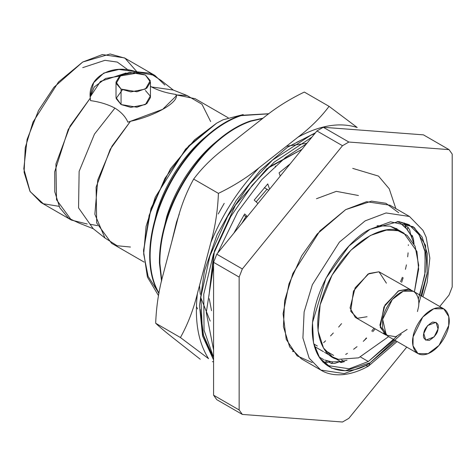<?xml version="1.0" encoding="UTF-8"?>
<svg xmlns="http://www.w3.org/2000/svg" width="476" height="476" viewBox="0 0 476 476"><rect width="100%" height="100%" fill="white"/><g stroke="black" fill="none" stroke-linecap="round" stroke-linejoin="round"><path stroke-width="0.71" d="M400.429 223.208L405.921 227.861L404.332 222.958L405.921 227.861L410.794 235.037L409.711 230.009L408.009 227.308L409.711 230.009L410.794 235.037L414.043 243.998L413.442 238.964L412.329 235.626L413.442 238.964L414.06 244.081L411.282 236.042L407.26 229.438L400.429 223.208M323.722 359.618L318.974 356.917L323.722 359.618M331.736 361.754L327.595 360.969L324.21 362.45L325.685 362.807L330.701 361.617L332.789 361.861L331.433 363.48L328.94 362.04L331.433 363.48L334.688 363.42L331.433 363.48L332.789 361.861L331.736 361.754M314.392 346.427L323.478 351.675L314.392 346.427M333.587 357.512L340.673 361.599L332.789 361.861L340.673 361.599L333.587 357.512M87.203 224L71.394 220.09L56.519 199.771L55.924 164.006L70.031 126.081L90.279 98.115L90.523 100.609C99.787 101.918 107.921 104.411 114.924 108.094C121.297 112.134 125.616 116.828 127.877 122.177C125.616 116.828 121.297 112.134 114.924 108.094L94.474 134.101L79.129 171.384L78.558 207.893L93.207 228.706L78.558 207.893L79.129 171.384L94.474 134.101L114.924 108.094C107.921 104.411 99.787 101.918 90.523 100.609L90.279 98.115L68.205 129.502L54.71 171.759L54.782 191.81L59.762 207.732L68.496 218.169L79.296 223.185L93.207 228.706L104.946 237.988L94.855 214.248L97.776 179.916L111.961 146.191L130.454 121.309L127.877 122.177L130.454 121.309L110.206 149.28L96.098 187.199L96.693 222.964L111.568 243.284L144.163 262.103M130.454 247.032L117.132 245.735L104.946 237.988M228.194 117.78L195.071 98.657L176.185 94.908L175.941 94.426C166.677 93.123 158.544 90.63 151.546 86.947L150.452 86.287L151.546 86.947L173.246 90.029L151.546 86.947C158.544 90.63 166.677 93.123 175.941 94.426L176.185 94.908L187.074 95.539L201.973 104.25L210.654 121.564M161.406 80.628L149.863 73.185L136.011 71.715L154.896 75.458L164.875 85.037M157.711 291.395L148.107 276.306L143.681 253.988L146.078 226.38L155.247 197.231L185.64 149.03L216.628 123.171L223.131 119.75L216.628 123.171L194.488 139.926L170.491 168.766L150.969 208.47L143.585 250.15M326.78 352.347L326.465 352.561L326.78 352.347M396.8 229.039L396.829 228.468M395.842 208.607L389.243 188.799L378.497 176.096L352.722 168.379M405.558 268.904L405.415 269.297M402.369 277.312L400.536 281.732M373.969 328.178L371.756 331.129M366.336 337.96L364.253 340.447M224.202 203.365L218.222 213.98M59.048 206.328L43.358 203.752L30.125 191.572L23.8 168.819L27.096 139.414L38.544 110.45L53.889 87.34L82.711 62.023L110.146 53.99L124.986 58.197L136.808 71.65M128.312 70.097L117.292 62.082L104.94 60.321L82.711 67.646M211.522 310.673L209.273 298.702L211.522 310.673M213.825 253.077L208.976 295.495L214.45 250.876L235.382 205.257L266.953 168.694L301.754 149.47L268.75 167.213M197.617 308.96L196.41 306.562L197.617 308.96M293.002 351.704L293.383 351.615L292.538 351.127M237.155 138.516L226.475 146.917L237.155 138.516M176.019 225.618L171.991 240.921L176.019 225.618M226.641 146.769L225.939 147.34L226.641 146.769M179.279 214.111L176.495 222.167L171.771 241.754L176.495 222.167L179.279 214.111M262.55 118.548L250.858 121.231C239.708 124.98 228.563 131.679 217.419 141.342C206.286 151.071 196.267 162.822 187.36 176.596C178.494 190.412 171.634 204.912 166.773 220.102C161.977 235.287 159.68 249.692 159.876 263.317L161.745 280.346L159.876 263.317C159.68 249.692 161.977 235.287 166.773 220.102C171.634 204.912 178.494 190.412 187.36 176.596C196.267 162.822 206.286 151.071 217.419 141.342C228.563 131.679 239.708 124.98 250.858 121.231L262.55 118.548M263.002 118.191L250.412 120.975C239.267 124.724 228.123 131.424 216.973 141.08C205.846 150.815 195.826 162.566 186.913 176.34C178.054 190.156 171.193 204.656 166.332 219.847C161.537 235.031 159.234 249.436 159.43 263.061L161.542 281.197L159.43 263.061C159.234 249.436 161.537 235.031 166.332 219.847C171.193 204.656 178.054 190.156 186.913 176.34C195.826 162.566 205.846 150.815 216.973 141.08C228.123 131.424 239.267 124.724 250.412 120.975L263.002 118.191M216.901 141.146L212.939 144.466C202.782 153.373 193.643 164.131 185.515 176.733C177.429 189.377 171.176 202.645 166.755 216.544L161.84 237.322L166.755 216.544C171.176 202.645 177.429 189.377 185.515 176.733C193.643 164.131 202.782 153.373 212.939 144.466L216.901 141.146M268.756 113.829L241.118 115.609C229.973 119.357 218.823 126.057 207.679 135.719C196.546 145.448 186.532 157.199 177.619 170.973C168.76 184.789 161.894 199.289 157.032 214.48C152.237 229.664 149.94 244.069 150.136 257.695C150.404 271.272 153.165 282.75 158.425 292.133L158.99 293.103L158.425 292.133C153.165 282.75 150.404 271.272 150.136 257.695C149.94 244.069 152.237 229.664 157.032 214.48C161.894 199.289 168.76 184.789 177.619 170.973C186.532 157.199 196.546 145.448 207.679 135.719C218.823 126.057 229.973 119.357 241.118 115.609L268.756 113.829M268.886 113.728L240.672 115.353C229.527 119.101 218.383 125.801 207.233 135.458C196.106 145.192 186.086 156.943 177.179 170.717C168.314 184.533 161.453 199.033 156.592 214.224C151.796 229.408 149.494 243.813 149.69 257.439C149.958 271.017 152.725 282.494 157.984 291.877L158.919 293.466L157.984 291.877C152.725 282.494 149.958 271.017 149.69 257.439C149.494 243.813 151.796 229.408 156.592 214.224C161.453 199.033 168.314 184.533 177.179 170.717C186.086 156.943 196.106 145.192 207.233 135.458C218.383 125.801 229.527 119.101 240.672 115.353L268.886 113.728M207.161 135.523L203.198 138.843C193.042 147.75 183.903 158.508 175.775 171.11C167.695 183.754 161.435 197.022 157.015 210.922L152.1 231.699L157.015 210.922C161.435 197.022 167.695 183.754 175.775 171.11C183.903 158.508 193.042 147.75 203.198 138.843L207.161 135.523M158.508 295.65L147.411 277.05L143.579 251.578L149.143 215.354L164.999 178.244L188.74 145.846L216.628 123.171M223.131 119.75L243.212 114.561M275.306 166.035L275.414 167.225M176.185 94.908C178.964 102.173 155.003 116.055 130.454 121.309L162.679 109.325L176.275 95.884L176.185 94.908M175.941 94.426L176.239 96.509L175.941 94.426M90.523 224.321L97.586 225.66M90.279 98.115C87.507 77.225 111.461 63.272 136.011 71.715L118.875 69.466L103.786 73.078L93.659 82.687L90.19 95.884L90.279 98.115M154.896 75.458L124.462 57.888L102.394 54.562L82.711 62.023L58.471 82.027L32.993 122.124L25.234 147.762L24.098 172.282L29.97 191.304L40.96 202.52L71.394 220.09M138.587 72.864L105.69 78.421L94.224 87.019L90.208 96.836L100.495 81.384L126.081 73.012M145.406 90.488L150.279 96.11L145.406 104.547L130.799 107.362L121.059 104.547L116.102 98.502L122.415 89.785M116.019 82.056L116.019 97.52L121.059 104.547L121.059 89.083L116.019 82.056L119.678 75.928L129.549 72.346L145.406 75.024L150.452 82.056L146.792 88.185L136.915 91.767L121.059 89.083L121.059 104.547L136.915 107.231L146.792 103.649L150.452 97.52L150.452 82.056M121.059 89.083L130.799 91.898L145.406 89.083L150.279 80.652L145.406 75.024L135.666 72.215L121.059 75.024L116.192 83.461L121.059 89.083M358.452 195.517L336.33 191.352L316.457 198.73M396.752 336.443L368.329 361.528L360.63 357.077L368.329 361.528L349.152 368.799L327.655 365.556L349.152 368.799L368.329 361.528L393.985 339.739M419.814 295.007L425.241 271.885L424.937 250.632L418.993 234.394L409.003 224.654L419.356 234.983L425.211 252.363L424.83 274.95L418.339 299.047M405.231 225.707L408.009 227.308L407.26 229.438L408.009 227.308L405.231 225.707M410.723 234.698L412.329 235.626L411.746 237.078L412.329 235.626L410.723 234.698M340.959 362.539L339.567 361.742L340.959 362.539L344.44 361.653L340.959 362.539L341.816 361.427L340.959 362.539M313.743 343.934L317.367 346.022L313.743 343.934M325.281 350.592L333.622 355.405L325.281 350.592M341.536 359.975L343.493 361.105L341.536 359.975M325.685 362.807L322.764 362.028L324.21 362.45L327.595 360.969L324.644 359.999L330.701 361.617L325.685 362.807M418.702 304.021L427.21 273.004L425.52 245.277L414.477 227.706L398.745 221.542L370.025 229.307L349.021 245.991L325.929 278.341L312.488 322.561L313.523 342.922L319.836 358.226L331.635 368.18L345.278 370.721L370.025 362.855L401.238 334.271M395.907 340.846L370.025 362.855C353.109 375.308 312.982 378.438 312.197 329.469C312.982 279.59 353.109 236.388 370.025 229.307L390.481 221.816L413.132 226.689L422.17 237.113L427.24 253.381L427.085 273.986L421.736 296.114M370.025 362.855L368.597 366.008L365.151 365.669L368.597 366.008L370.025 362.855M422.932 296.81L427.18 282.357L429.852 258.165L426.133 237.143L422.991 230.366L409.485 216.479L386.054 212.95L365.151 220.876L339.412 242.117L312.363 284.69L304.122 311.917L302.914 337.954L309.15 358.148L320.818 370.06L309.15 358.148L302.914 337.954L304.122 311.917L312.363 284.69L339.412 242.117L365.151 220.876L386.054 212.95L409.485 216.479L390.011 205.233L366.574 201.699L345.677 209.624L319.937 230.872L292.883 273.444L284.648 300.671L283.44 326.709L289.67 346.903L301.344 358.815L320.818 370.06C330.433 376.171 347.468 377.89 368.597 366.008L397.109 341.542M365.151 365.669L344.255 373.595L320.818 370.06M216.764 399.661L213.581 395.205L213.581 262.324L216.764 254.196L316.933 130.948L323.287 127.276L423.456 134.863L323.287 127.276L316.933 130.948L216.764 254.196L213.581 262.324L213.581 395.205L216.764 399.661L242.332 414.423L216.764 399.661M449.023 295.09L439.741 306.514L449.023 295.09L452.2 286.963L449.023 295.09M406.748 347.105L348.854 418.339L342.494 422.01L242.332 414.423L239.148 409.967L213.581 395.205L239.148 409.967L239.148 277.086L213.581 262.324L239.148 277.086L242.332 268.958L216.764 254.196L242.332 268.958L342.494 145.71L316.933 130.948L342.494 145.71L348.854 142.038L323.287 127.276L348.854 142.038L449.023 149.625L423.456 134.863L449.023 149.625L452.2 154.081L452.2 286.963L452.2 154.081L449.023 149.625L348.854 142.038L342.494 145.71L242.332 268.958L239.148 277.086L239.148 409.967L242.332 414.423L342.494 422.01L348.854 418.339L406.748 347.105M324.864 362.331L324.18 362.444M312.167 362.557L297.149 355.881L286.225 339.352L283.095 313.702L288.997 283.785L301.665 255.874L317.171 234.002L345.677 209.624L371.548 201.14L385.899 203.27L398.668 212.736M408.366 244.783L408.372 245.479M408.093 252.827L407.688 256.867M406.421 264.87L405.457 269.321M403.154 277.758L401.631 282.369M375.177 328.874L372.744 331.701M366.651 338.138L363.295 341.328M357.012 346.683L353.62 349.253M347.415 353.388L345.677 354.424M347.01 360.219L340.673 361.599L347.01 360.219M334.688 363.42L339.537 361.742L334.688 363.42M397.186 221.453L399.584 222.691L397.186 221.453M403.922 233.151L416.922 251.465L418.636 269.22L414.417 291.895L418.719 265.37L415.102 246.265L407.164 235.394L398.013 230.717C387.28 224.952 350.033 236.697 327.411 284.154C305.895 331.903 325.257 358.743 338.382 359.338L358.624 357.839L388.594 336.627L358.624 357.839L338.382 359.338L332.474 356.905L323.507 348.045L318.016 330.79L320.134 304.807L332.081 275.086L350.883 250.215L370.429 235.453L386.476 230.086L398.013 230.717L403.922 233.151L396.008 228.581L390.1 226.148L399.745 231.247M390.1 226.148L377.052 225.743M367.055 316.73L357.422 318.271L350.729 311.262L353.454 291.098L367.972 274.075L378.973 271.784L386.423 283.184M408.801 289.003L398.222 291.05L383.93 306.972L380.223 327.232L386.387 335.217L385.114 334.616L379.89 325.173L384.971 305.039L398.834 290.717L408.801 289.003L412.097 290.687M385.715 334.61L383.281 333.206L385.715 334.61M410.937 289.884L378.973 271.784L369.007 273.498L355.144 287.819L350.062 307.954L355.286 317.391L385.114 334.616M407.129 329.434L395.74 336.746L386.286 335.134L382.644 319.307C383.103 312.845 391.23 295.263 404.469 290.765C417.601 286.891 420.165 301.076 418.273 307.996L417.458 311.542M448.713 325.572L439.021 345.421L428.061 353.692L417.982 353.591L413.013 345.82L413.079 336.883L422.771 317.034L433.731 308.757L443.81 308.859L448.779 316.629L448.713 325.572C450.599 318.646 448.035 304.467 434.903 308.341C421.665 312.839 413.537 330.415 413.079 336.883C411.193 343.803 413.751 357.988 426.883 354.114C440.127 349.616 448.255 332.04 448.713 325.572M443.81 308.859L413.37 291.288L403.297 291.187L392.331 299.464L382.644 319.307L382.579 328.25L387.547 336.02L417.982 353.591M423.771 333.486C424.122 329.291 427.031 325.483 432.5 322.073C437.343 322.21 439.187 324.507 438.021 328.964C437.67 333.164 434.761 336.966 429.292 340.382C424.443 340.245 422.605 337.942 423.771 333.486L425.728 340.173L434.148 336.901L438.021 328.964L436.058 322.282L427.644 325.548L423.771 333.486M306.943 143.234L286.439 146.251M199.498 285.576L200.265 294.323M200.795 297.643L210.202 321.11M288.176 166.326L288.17 165.356L288.176 166.326M241.85 223.333L245.919 216.532L241.85 223.333M256.153 201.883L267 189.228L256.153 201.883M213.581 361.754L212.373 361.671L213.581 361.754M200.229 359.237L174.472 338.995L200.229 359.237M163.274 274.009L176.733 222.929L163.274 274.009C158.865 289.676 156.33 306.086 155.676 323.24C159.984 327.327 166.249 332.575 174.472 338.995C166.249 332.575 159.984 327.327 155.676 323.24C156.33 306.086 158.865 289.676 163.274 274.009M224.72 148.298L263.93 117.459L224.72 148.298C212.403 157.633 202.05 167.897 193.661 179.083C186.306 192.34 180.66 206.953 176.733 222.929C180.66 206.953 186.306 192.34 193.661 179.083C202.05 167.897 212.403 157.633 224.72 148.298M311.393 137.76L310.947 137.606M180.434 337.538L155.676 323.24L180.434 337.538C187.788 324.281 193.429 309.668 197.361 293.692L210.82 242.611C215.229 226.939 217.758 210.529 218.413 193.375L193.661 179.083L218.413 193.375C233.526 186.074 246.99 177.607 258.807 167.98L298.018 137.142C310.334 127.806 320.687 117.542 329.077 106.356L304.319 92.064C289.212 99.365 275.747 107.832 263.93 117.459C275.747 107.832 289.212 99.365 304.319 92.064L329.077 106.356L357.208 127.491C339.769 122.023 320.039 125.236 298.018 137.142L258.807 167.98C238.428 189.412 222.435 214.289 210.82 242.611L197.361 293.692C194.422 320.598 198.159 342.256 208.559 358.672L180.434 337.538L208.559 358.672C198.159 342.256 194.422 320.598 197.361 293.692C193.429 309.668 187.788 324.281 180.434 337.538M290.205 163.833L279.067 172.865L280.257 176.072L279.067 172.865L290.205 163.833M268.744 190.239L264.329 187.687L268.744 190.239M269.606 189.18L267.75 183.926L254.22 200.087L257.938 203.538L254.22 200.087L267.75 183.926L269.606 189.18M246.907 217.104L243.813 215.313L246.907 217.104M247.359 216.556L244.67 213.95L234.037 232.853L244.67 213.95L247.359 216.556M235.394 231.276L234.954 231.027L235.394 231.276M213.581 356.988L212.236 355.054L203.52 335.336L200.194 309.43M341.542 323.644L338.626 327.089M333.313 333.004L330.534 335.919M325.614 340.804L323.644 342.66M210.82 242.611C222.435 214.289 238.428 189.412 258.807 167.98C246.99 177.607 233.526 186.074 218.413 193.375C217.758 210.529 215.229 226.939 210.82 242.611M298.018 137.142C320.039 125.236 339.769 122.023 357.208 127.491L329.077 106.356C320.687 117.542 310.334 127.806 298.018 137.142M306.461 143.835L285.576 157.372L261.83 179.613L237.679 211.993L217.663 253.089L237.679 211.993L261.83 179.613L285.576 157.372L306.461 143.835M213.581 265.364L206.281 312.5L213.581 349.991L206.281 312.5L213.581 265.364M213.581 359.672L202.461 333.301L200.86 296.988L209.934 255.838L227.576 216.503L249.686 183.998L272.361 160.198L310.941 135.148L314.731 133.655L310.941 135.148L272.361 160.198L249.686 183.998L227.576 216.503L209.934 255.838L200.86 296.988L202.461 333.301L213.581 359.672M339.912 128.538L350.955 129.377L339.912 128.538M308.865 136.326L296.667 142.336M311.839 137.213L274.182 162.149L252.238 185.253L230.806 216.515L213.391 254.297L203.752 294.21L204.049 330.219L213.581 357.393L204.049 330.219L203.752 294.21L213.391 254.297L230.806 216.515L252.238 185.253L274.182 162.149L311.839 137.213M161.525 80.753L173.264 90.041L187.169 95.563M143.579 249.692L143.579 251.578M319.836 358.226L327.655 365.556M398.745 221.542L409.003 224.654M332.474 356.905L324.561 352.335M213.581 359.915L202.586 336.038L199.492 305.568L204.454 270.939L217.014 234.948L236.144 200.521L260.259 170.473L287.403 147.274L315.415 132.816M337.573 128.359L351.77 129.436"/></g></svg>
